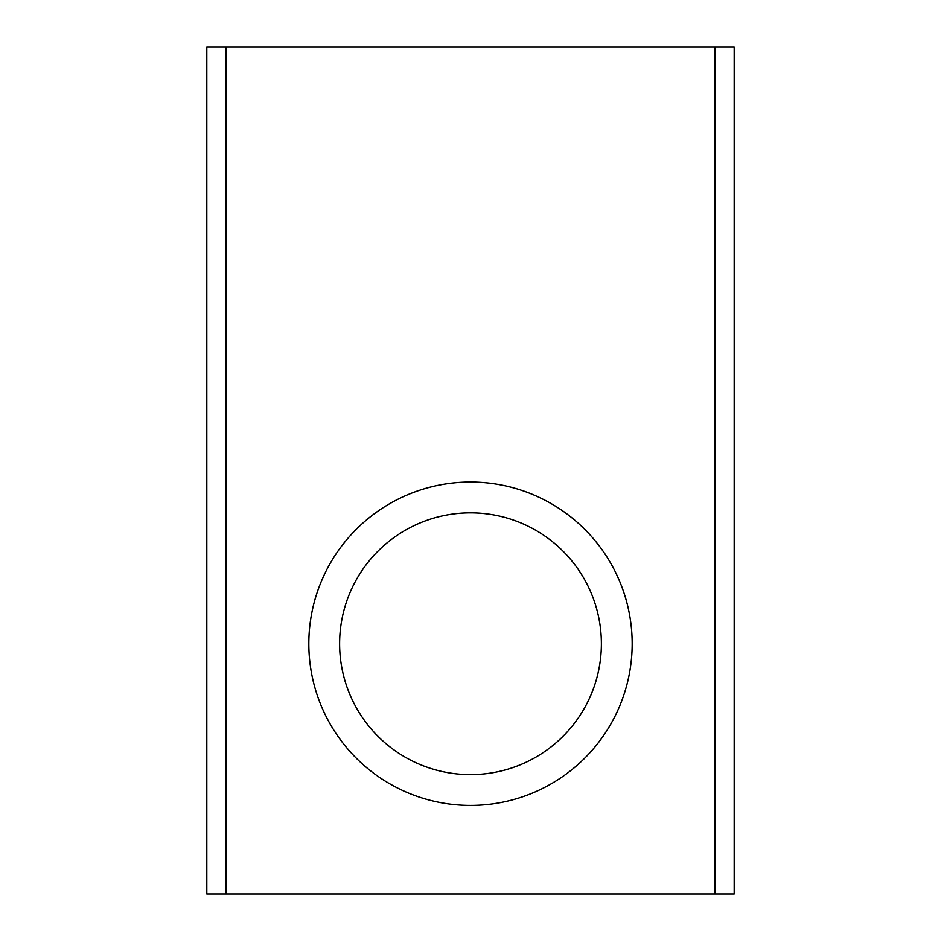 <?xml version="1.0" encoding="UTF-8"?>
<svg xmlns="http://www.w3.org/2000/svg" width="941" height="941" viewBox="0 0 941 941"><rect width="100%" height="100%" fill="white"/><g stroke="black" fill="none" stroke-linecap="round" stroke-linejoin="round"><path stroke-width="1.41" d="M470.5 482.051A161.676 161.676 0 0 0 308.824 643.726A161.676 161.676 0 0 0 470.5 805.414A161.676 161.676 0 0 0 632.176 643.726A161.676 161.676 0 0 0 470.5 482.051M470.5 512.845A130.881 130.881 0 0 0 339.619 643.726A130.881 130.881 0 0 0 470.5 774.619A130.881 130.881 0 0 0 601.381 643.726A130.881 130.881 0 0 0 470.5 512.845M206.808 893.95L206.808 47.05L734.192 47.05L734.192 893.95L206.808 893.95M714.948 893.95L714.948 47.05M226.052 893.95L226.052 47.05"/></g></svg>
